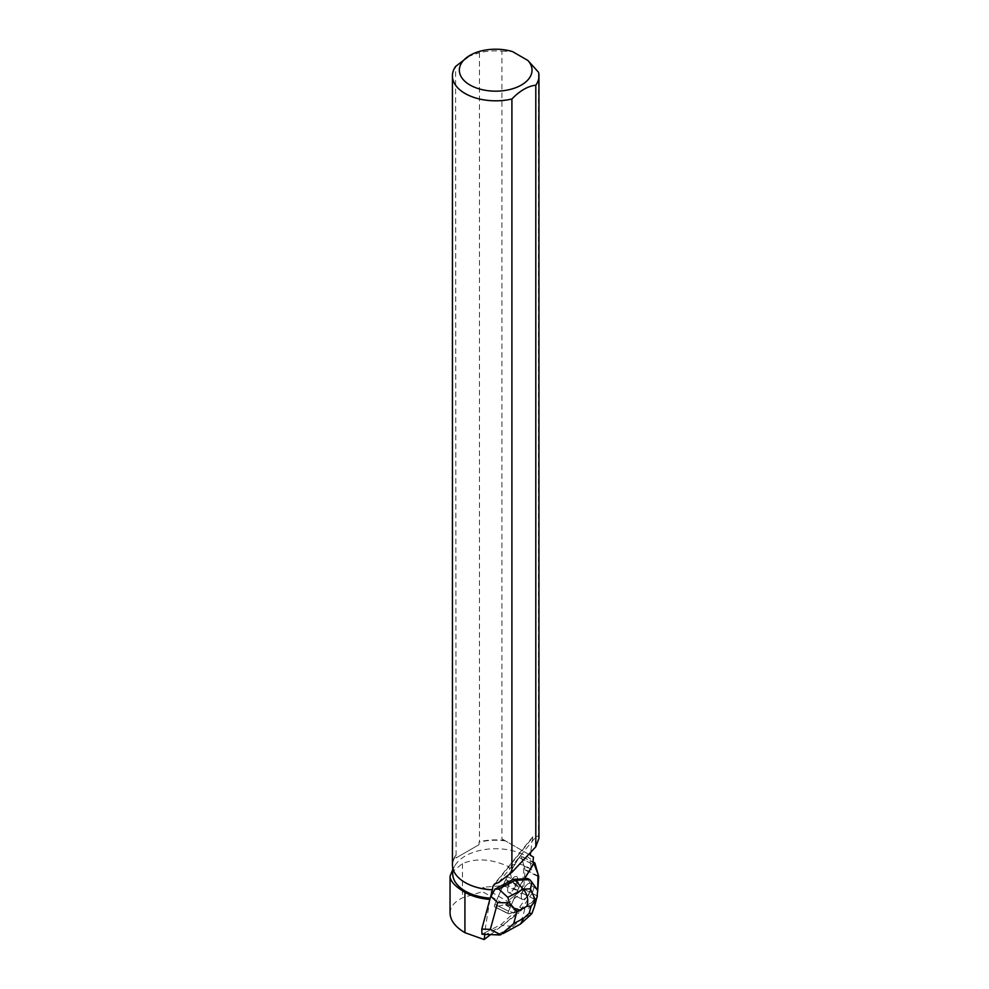 <?xml version="1.0" encoding="UTF-8"?>
<svg xmlns="http://www.w3.org/2000/svg" width="989" height="989" viewBox="0 0 989 989"><rect width="100%" height="100%" fill="white"/><g stroke="black" fill="none" stroke-linecap="round" stroke-linejoin="round"><path stroke-width="0.74" stroke-dasharray="4.95 3.71" d="M450.996 872.867L462.481 863.582C476.574 857.797 492.114 858.897 509.125 866.92L512.203 882.04L522.464 887.145L523.96 865.882L521.228 856.375A2.744 1.038 116.5 0 0 520.968 856.004A2.744 1.038 116.5 0 0 519.101 857.5L507.468 876.736A21.993 8.271 116.5 0 0 503.97 883.511L517.643 890.323L508.544 911.178L519.645 886.033L533.751 863.113A2.744 1.038 116.5 0 0 532.787 864.299L519.423 886.391A2.744 1.038 116.5 0 0 518.99 887.232L508.544 911.178A2.744 1.038 116.5 0 0 508.395 913.774A2.744 1.038 116.5 0 0 508.729 913.787L520.733 910.844A2.744 1.038 116.5 0 0 521.215 910.585L535.408 899.681A2.744 1.038 116.5 0 0 536.743 897.876L520.437 910.918L513.489 912.624L508.544 911.166L494.859 904.366L505.305 880.42A2.744 1.038 -63.5 0 1 505.738 879.567L519.101 857.488A2.744 1.038 -63.5 0 1 520.968 856.004A2.744 1.038 -63.5 0 1 521.228 856.363L524.961 869.405A2.744 1.038 -63.5 0 1 525.011 869.999L523.651 889.123A2.744 1.038 -63.5 0 1 521.722 892.869L507.542 903.773A2.744 1.038 -63.5 0 1 507.06 904.033L495.056 906.975A2.744 1.038 -63.5 0 1 494.71 906.95A2.744 1.038 -63.5 0 1 494.859 904.366A2.744 1.038 116.5 0 0 494.723 906.962A2.744 1.038 116.5 0 0 495.056 906.987L505.515 904.416A21.993 8.271 116.5 0 0 506.912 903.909L507.345 901.325L482.978 887.257L502.869 885.662L520.263 891.398L507.345 901.325M537.398 895.082L537.67 891.225L537.398 895.082M529.127 893.166A8.926 3.363 116.5 0 0 530.265 883.35A8.926 3.363 116.5 0 0 523.28 889.853A8.926 3.363 116.5 0 0 522.303 899.335A8.926 3.363 116.5 0 0 529.127 893.166M515.442 886.354A8.926 3.363 116.5 0 0 516.579 876.538A8.926 3.363 116.5 0 0 509.595 883.041A8.926 3.363 116.5 0 0 508.618 892.523A8.926 3.363 116.5 0 0 515.442 886.354M489.852 899.434A43.516 25.121 180 0 0 489.938 899.446L484.598 932.85L501.027 924.554L514.008 912.822L519.2 911.537L519.002 912.723L482.521 891.658L482.978 887.257M485.129 933.023L484.894 934.531M490.42 934.692L519.002 912.723M538.511 72.259L538.511 836.2L532.75 836.805L530.673 852.283M489.938 899.446L490.42 898.21A43.009 24.824 180 0 1 490.198 898.185M452.69 873.559A43.009 24.824 180 0 1 454.668 866.117A43.009 24.824 180 0 1 491.137 848.871A43.009 24.824 180 0 1 533.083 861.295M533.912 863.582L530.277 860.64L520.968 856.004L533.417 862.21M534.913 863.174L521.228 856.363L529.77 860.615L531.773 869.776C522.649 863.335 515.108 862.383 509.125 866.92M490.754 896.133L490.42 898.21M465.189 882.584A43.009 24.824 180 0 1 452.69 865.078A43.009 24.824 180 0 1 456.065 855.436L456.065 857.933L478.997 844.705L478.997 842.195A43.009 24.824 180 0 1 505.441 840.897L533.454 857.067M494.71 906.95L508.395 913.774A2.744 1.038 -63.5 0 0 508.729 913.787L495.056 906.975L508.729 913.787L514.008 912.822M506.912 903.909L519.2 911.537M503.97 883.511L494.859 904.366L508.544 911.178A2.744 1.038 -63.5 0 0 508.395 913.774L494.723 906.962M524.541 878.85L521.141 883.536L507.468 876.736M507.703 888.851A8.938 3.363 -63.5 0 1 511.461 879.95A8.938 3.363 -63.5 0 1 516.592 876.538A8.938 3.363 -63.5 0 1 515.615 886.033A8.938 3.363 -63.5 0 1 508.63 892.535A8.938 3.363 -63.5 0 1 507.703 888.851M521.376 895.651A8.938 3.363 -63.5 0 1 525.097 886.799A8.938 3.363 -63.5 0 1 530.228 883.325L530.66 883.548A8.938 3.363 -63.5 0 1 530.697 883.56A8.938 3.363 -63.5 0 1 531.662 885.303L531.229 885.081A8.938 3.363 -63.5 0 1 528.905 893.574L529.338 893.796A8.938 3.363 -63.5 0 1 526.89 897.382L526.457 897.171A8.938 3.363 -63.5 0 1 522.303 899.347A8.938 3.363 -63.5 0 1 521.376 895.651M517.643 890.323A21.993 8.271 -63.5 0 1 521.141 883.536M526.89 897.382L529.338 893.796M531.662 885.303L530.66 883.548M523.96 865.882L531.773 869.776M520.263 891.398L522.464 887.145M456.065 855.436L455.583 66.473M455.583 855.497A43.269 24.972 0 0 0 452.43 864.868M538.511 836.2L538.956 838.326M505.441 840.897L504.625 840.427A43.269 24.972 0 0 0 479.467 841.713L478.997 842.195M504.625 840.427L501.905 838.857L501.905 51.119A43.269 24.972 0 0 0 479.467 52.689L479.467 841.713M501.905 51.119L512.5 51.589M467.525 56.781L479.467 52.689M478.997 844.705L456.065 857.933M530.339 855.275L501.905 838.857M498.555 882.571L535.642 837.028M512.203 882.04L502.869 885.662M450.044 913.02C450.23 906.888 454.384 901.832 462.481 897.827L482.521 891.658M513.575 912.6L519.67 907.086L521.969 908.236L502.894 925.481L501.027 924.554M497.665 934.568L486.427 934.246L502.894 925.481L513.106 926.359L497.665 934.568L499.284 934.951M486.427 934.246L484.486 934.531M481.977 934.246L484.598 932.85M528.905 893.574L531.711 885.934L531.229 885.081M524.825 908.767L521.969 908.236L532.391 892.993L534.554 901.783C531.612 906.987 528.373 909.311 524.825 908.767L522.464 917.891L513.106 926.359L518.718 925.284M537.657 890.409L534.035 887.108L529.783 879.629M532.391 892.993L530.092 891.843M519.67 907.086L526.457 897.171M534.035 887.108L532.428 892.993M534.011 887.071L531.711 885.934M530.228 883.325L527.483 878.479M534.554 901.783L537.076 896.59L535.692 902.042M530.611 914.887L522.464 917.891M507.06 904.033L520.733 910.844M521.722 892.869L535.408 899.681M521.215 910.585L507.542 903.773M525.011 869.999L538.684 876.81M537.336 895.947L523.651 889.123M538.646 876.217L524.961 869.405M532.787 864.299L519.101 857.488M505.738 879.567L519.423 886.391M518.99 887.232L505.305 880.42M495.13 883.634L532.305 837.98M516.295 909.781L505.515 904.416M519.101 857.5L533.207 864.522M462.481 863.582L462.481 897.827M534.542 906.27L536.533 898.568M508.618 892.523L522.303 899.335M454.668 866.117L452.69 869.751M452.69 865.078L452.69 867.6M522.303 899.347L508.63 892.535M532.75 836.805L493.585 884.908"/><path stroke-width="1.48" d="M538.646 876.217L534.913 863.174A2.744 1.038 116.5 0 0 534.653 862.816A2.744 1.038 116.5 0 0 533.751 863.113L538.041 874.103L537.67 891.225L538.684 876.81A2.744 1.038 116.5 0 0 538.646 876.217M536.743 897.876A2.744 1.038 116.5 0 0 537.336 895.947L536.743 897.876M484.894 934.531L484.116 939.55L490.42 934.692M530.673 852.283L530.339 855.275L533.454 857.067L533.083 861.295L533.912 863.582A2.744 1.038 116.5 0 0 533.207 864.522L524.541 878.85L513.365 879.345L494.957 889.148L498.765 889.049L507.814 897.369L523.255 889.148C527.496 894.291 528.707 900.002 526.877 906.295L516.95 911.586L509.384 902.858L497.652 902.574L490.742 896.219L492.411 889.84A43.009 24.824 180 0 1 465.287 882.633A43.009 24.824 180 0 1 465.189 882.584M469.998 55.347A36.333 20.979 0 0 0 467.525 83.447A36.333 20.979 0 0 0 515.677 87.712A36.333 20.979 0 0 0 527.903 60.477L512.5 51.589A36.333 20.979 0 0 0 469.998 55.347L455.583 66.473A43.269 24.972 0 0 0 452.43 75.844A43.269 24.972 0 0 0 511.906 98.999L511.906 872.323L498.555 882.571L494.525 884.03L492.856 886.441L492.411 889.84M491.434 895.675L494.957 889.148M489.852 899.434A43.516 25.121 180 0 1 464.929 892.301C455.163 886.552 450.205 881.187 450.044 876.229L452.69 869.751M490.198 898.185A43.009 24.824 180 0 1 452.69 873.559L452.69 867.6M484.116 939.55L464.929 932.689C455.224 926.928 450.267 920.376 450.044 913.02L450.044 876.229M452.43 75.844L452.43 864.868A43.269 24.972 0 0 0 465.102 882.534A43.269 24.972 0 0 0 492.287 889.766M538.956 75.844L538.956 838.326L535.803 846.807L535.803 85.202A43.269 24.972 0 0 0 538.956 75.844A43.269 24.972 0 0 0 538.511 72.259L527.903 60.477M535.803 85.202C527.842 86.117 519.88 90.716 511.906 98.999M511.906 872.323L535.803 846.807M498.765 889.049L515.232 880.284L513.365 879.345M509.384 902.858L507.814 897.369M535.506 900.336L534.542 906.27L531.934 913.44L529.189 913.292L531.155 906.109L535.506 900.336L530.388 888.839L523.255 889.148L515.232 880.284L529.783 879.629L527.483 878.479L524.689 878.603M499.284 934.951L481.977 934.246L481.767 929.104L490.346 929.351L500.669 934.79L513.662 923.639L523.589 918.348L520.511 924.035L503.154 933.567M490.742 896.219L481.767 929.104M530.388 888.839L532.033 882.373L537.657 890.409L537.076 896.59M532.033 882.373L529.783 879.629M499.383 934.951L500.669 934.79M531.934 913.44L530.611 914.887M534.542 906.27L535.692 902.042M492.856 886.441L495.13 883.634M464.929 892.301L464.929 932.689M523.589 918.348L529.189 913.292M531.155 906.109L526.877 906.295M516.95 911.586L513.662 923.639M490.346 929.351L497.652 902.574M533.417 862.21L534.653 862.816M520.511 924.035L530.561 914.936M535.717 901.956L537.138 896.368"/></g></svg>
